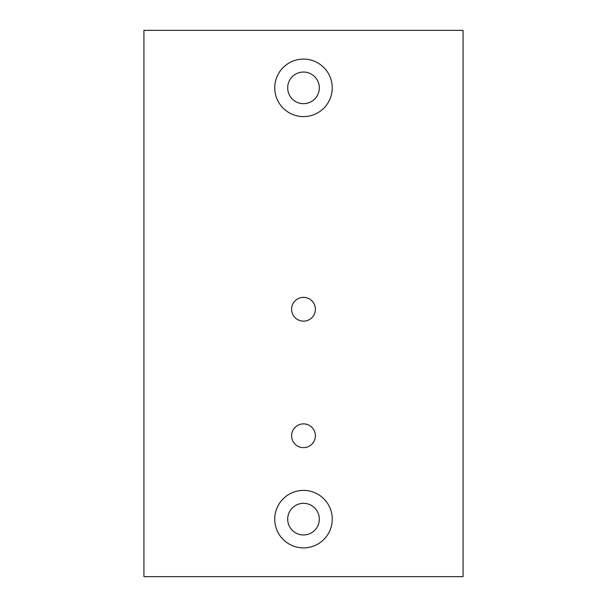 <?xml version="1.0" encoding="UTF-8"?>
<svg xmlns="http://www.w3.org/2000/svg" width="607" height="607" viewBox="0 0 607 607"><rect width="100%" height="100%" fill="white"/><g stroke="black" fill="none" stroke-linecap="round" stroke-linejoin="round"><path stroke-width="0.91" d="M143.92 30.35L463.08 30.35L463.08 576.65L143.92 576.65L143.92 30.35M291.61 435.765A11.89 11.89 0 0 1 303.5 423.876A11.89 11.89 0 0 1 315.39 435.765A11.89 11.89 0 0 1 303.5 447.647A11.89 11.89 0 0 1 291.61 435.765M291.61 309.251A11.89 11.89 0 0 1 303.5 297.362A11.89 11.89 0 0 1 315.39 309.251A11.89 11.89 0 0 1 303.5 321.133A11.89 11.89 0 0 1 291.61 309.251M287.688 519.144A15.812 15.812 0 0 0 311.406 532.84A15.812 15.812 0 0 0 311.406 505.449A15.812 15.812 0 0 0 287.688 519.144M274.751 519.144A28.749 28.749 0 0 1 303.5 490.395A28.749 28.749 0 0 1 332.249 519.144A28.749 28.749 0 0 1 303.5 547.901A28.749 28.749 0 0 1 274.751 519.144M287.688 87.856A15.812 15.812 0 0 0 311.406 101.551A15.812 15.812 0 0 0 311.406 74.16A15.812 15.812 0 0 0 287.688 87.856M274.751 87.856A28.749 28.749 0 0 1 303.5 59.099A28.749 28.749 0 0 1 332.249 87.856A28.749 28.749 0 0 1 303.5 116.605A28.749 28.749 0 0 1 274.751 87.856"/></g></svg>
